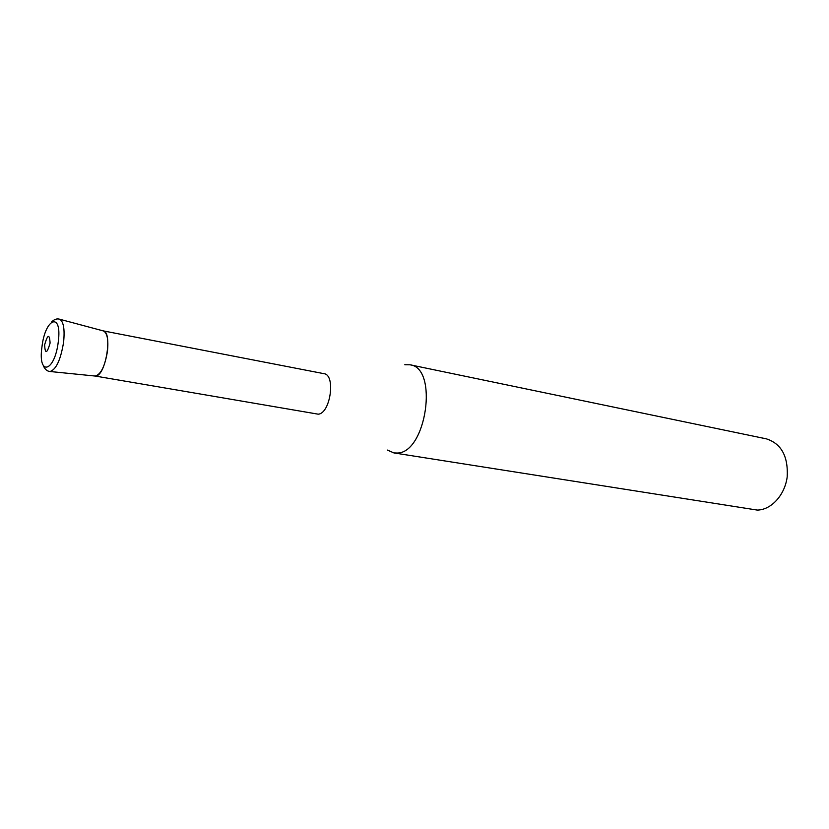 <?xml version="1.0" encoding="UTF-8"?>
<svg xmlns="http://www.w3.org/2000/svg" width="829" height="829" viewBox="0 0 829 829"><rect width="100%" height="100%" fill="white"/><g stroke="black" fill="none" stroke-linecap="round" stroke-linejoin="round"><path stroke-width="1.24" d="M404.79 364.739L410.023 364.791C438.707 367.796 426.355 453.318 397.143 453.038L393.899 452.924L387.464 450.085M410.023 364.791L766.524 438.893C781.395 443.784 788.286 456.427 787.198 476.851C784.918 495.058 771.136 510.032 757.219 510.073L393.899 452.924M103.097 330.854L323.994 373.682C335.942 374.781 330.398 413.63 318.181 414.179L95.262 376.055C100.951 374.439 105.024 366.055 107.511 350.926C108.558 339.693 107.221 333.04 103.511 330.968L103.097 330.854C112.734 331.351 106.05 374.708 96.123 375.951L94.838 376.014M49.688 371.475L50.051 371.506C56.165 369.579 60.672 359.827 63.595 342.232C64.89 329.186 63.564 321.517 59.615 319.217L59.263 319.113M41.927 347.102C37.678 376.729 54.745 372.242 58.279 341.766C62.299 311.486 45.305 317.714 41.978 346.709M44.611 344.885C45.16 354.366 46.984 353.765 50.092 343.082C49.512 333.621 47.688 334.222 44.611 344.885M95.262 376.055L50.051 371.506C47.243 371.288 45.077 369.506 43.554 366.159M103.511 330.968L59.615 319.217C56.911 318.419 54.258 319.31 51.647 321.911"/></g></svg>
